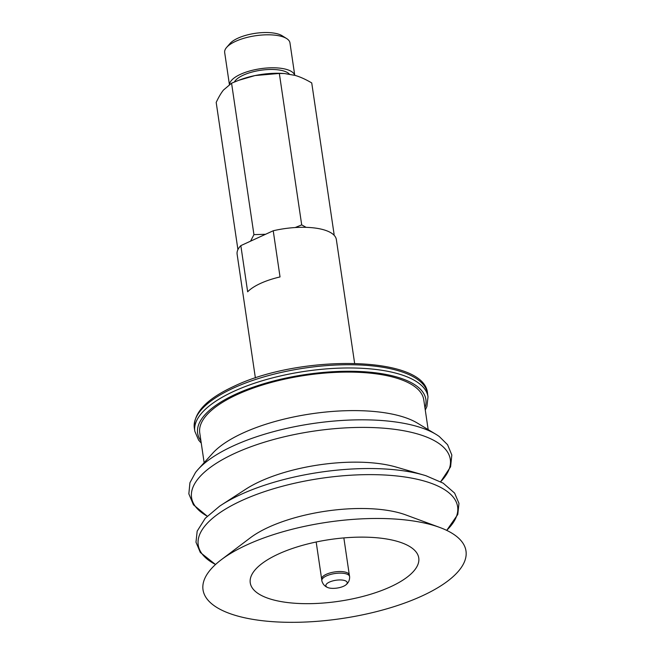 <?xml version="1.0" encoding="UTF-8"?>
<svg xmlns="http://www.w3.org/2000/svg" width="655" height="655" viewBox="0 0 655 655"><rect width="100%" height="100%" fill="white"/><g stroke="black" fill="none" stroke-linecap="round" stroke-linejoin="round"><path stroke-width="0.98" d="M428.165 429.615L423.76 399.787A113.225 41.478 171.6 0 0 305.697 375.299A113.225 41.478 171.6 0 0 199.742 432.873L204.147 462.692M349.32 574.959A13.984 5.125 171.6 0 0 349.303 574.893A13.984 5.125 171.6 0 0 334.73 571.93A13.984 5.125 171.6 0 0 321.638 578.979A13.984 5.125 171.6 0 0 321.646 579.045M333.182 234.384L334.099 234.359L333.813 234.957M295.209 227.531L301.701 224.886L306.131 227.342M250.578 241.155L253.935 234.637L265.537 234.285M334.099 234.359L311.731 82.923C305.664 79.361 300.129 76.856 295.127 75.415L284.491 73.532L279.341 73.45L255.049 75.554A42.632 15.614 -8.4 0 1 282.903 73.434L284.491 73.532M238.666 80.328L240.262 79.73A42.632 15.614 -8.4 0 1 255.049 75.554L238.666 80.328L231.567 83.201L223.47 90.046C221.095 93.002 218.664 97.128 216.191 102.434L237.929 249.629M240.835 245.625L273.225 230.765L280.037 276.934A50.157 18.373 171.6 0 0 247.656 291.794L240.835 245.625A50.157 18.373 171.6 0 0 237.118 254.214L255.385 377.951M354.625 363.296L336.351 239.558A50.157 18.373 171.6 0 0 273.225 230.765M279.341 73.45L301.701 224.886M231.567 83.201L253.935 234.637M345.865 584.907C348.493 582.827 349.745 580.084 349.623 576.678A14.042 5.142 171.6 0 0 349.598 576.498A14.042 5.142 171.6 0 0 327.991 575.278A14.042 5.142 171.6 0 0 321.818 580.6A14.042 5.142 171.6 0 0 321.842 580.78C322.735 584.096 324.724 586.356 327.819 587.576A10.783 3.946 171.6 0 0 345.865 584.907A10.783 3.946 171.6 0 0 343.785 580.305A10.783 3.946 171.6 0 0 330.603 581.599A10.783 3.946 171.6 0 0 327.819 587.576M294.75 75.309L289.96 42.87A32.996 12.085 171.6 0 0 286.628 38.555L282.231 35.796A28.705 10.513 171.6 0 0 255.196 33.34A28.705 10.513 171.6 0 0 230.028 43.5L226.622 47.414A32.996 12.085 171.6 0 0 224.673 52.515L229.397 84.495M286.628 38.555A32.996 12.085 171.6 0 0 255.556 35.738A32.996 12.085 171.6 0 0 226.622 47.414M294.709 75.292A32.996 12.085 171.6 0 0 261.108 68.619A32.996 12.085 171.6 0 0 229.52 84.413M289.371 74.097A28.705 10.513 171.6 0 0 260.936 70.232A28.705 10.513 171.6 0 0 234.375 82.014M440.668 481.736L450.583 466.827L451.827 455.029L447.578 444.72L439.3 436.533A131.549 48.192 171.6 0 0 435.952 434.314L417.366 423.081A113.225 41.478 171.6 0 0 311.379 413.813A113.225 41.478 171.6 0 0 212.605 453.317L198.056 469.438A131.549 48.192 171.6 0 0 195.485 472.533L189.925 482.768L188.845 493.862L193.446 504.8L207.242 516.206M435.952 434.314A131.549 48.192 171.6 0 0 261.026 435.313A131.549 48.192 171.6 0 0 198.056 469.438M440.651 481.728A130.779 47.905 171.6 0 0 408.998 431.801A130.779 47.905 171.6 0 0 262.442 442.805A130.779 47.905 171.6 0 0 205.326 515.059A130.779 47.905 171.6 0 0 207.258 516.189M446.71 530.378L457.788 514.453L458.967 503.367L454.619 493.109L443.173 483.153L425.93 475.718A131.123 48.036 171.6 0 0 423.867 475.104L395.997 467.023A97.3 35.64 171.6 0 0 245.756 489.203L221.406 504.997A131.123 48.036 171.6 0 0 219.613 506.184L205.261 518.285L197.18 531.123L195.984 542.201L200.315 552.476L215.52 564.512M423.867 475.104A131.123 48.036 171.6 0 0 268.386 483.979A131.123 48.036 171.6 0 0 221.406 504.997M446.677 530.353A131.106 48.028 171.6 0 0 417.391 479.304A131.106 48.028 171.6 0 0 269.287 490.071A131.106 48.028 171.6 0 0 212.023 562.514A131.106 48.028 171.6 0 0 215.544 564.487M439.767 527.455L405.732 514.895A94.59 34.649 171.6 0 0 250.275 537.845L221.325 559.706A132.916 48.691 171.6 0 0 217.01 607.562A132.916 48.691 171.6 0 0 404.061 603.263A132.916 48.691 171.6 0 0 439.767 527.455A132.916 48.691 171.6 0 0 221.325 559.706M259.216 594.216A85.166 31.194 171.6 0 0 356.295 598.04A85.166 31.194 171.6 0 0 418.758 557.962A85.166 31.194 171.6 0 0 329.948 539.54A85.166 31.194 171.6 0 0 250.251 582.844A85.166 31.194 171.6 0 0 259.216 594.216M424.948 407.795A115.362 42.256 171.6 0 0 365.703 371.852A115.362 42.256 171.6 0 0 235.849 394.122A115.362 42.256 171.6 0 0 200.929 440.88M427.543 393.573A117.867 43.181 171.6 0 0 355.894 364.835A117.867 43.181 171.6 0 0 233.377 388.096A117.867 43.181 171.6 0 0 194.33 428.01C193.405 412.797 206.62 398.895 233.982 386.294C300.964 353.905 425.553 355.78 427.543 393.573L428.018 396.799A117.867 43.181 171.6 0 0 356.369 368.069A117.867 43.181 171.6 0 0 233.86 391.33A117.867 43.181 171.6 0 0 194.813 431.236L198.612 440.111L201.265 443.148M316.177 541.996L321.638 579.012M343.85 537.911L349.311 574.926M321.638 578.979L321.818 580.6M349.303 574.893L349.598 576.498M194.33 428.01L194.813 431.236M425.283 410.071L426.904 406.501L428.018 396.799"/></g></svg>
